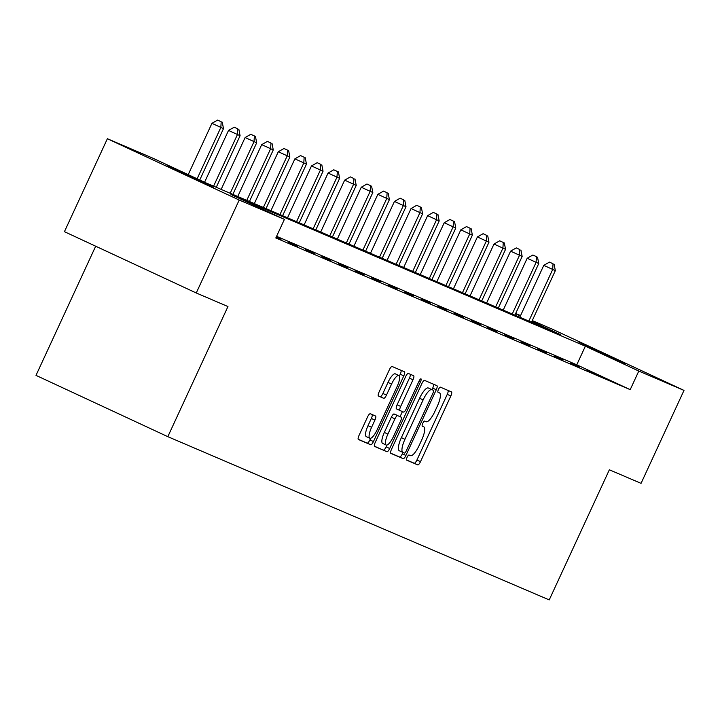 <?xml version="1.0" encoding="UTF-8"?>
<svg xmlns="http://www.w3.org/2000/svg" width="720" height="720" viewBox="0 0 720 720"><rect width="100%" height="100%" fill="white"/><g stroke="black" fill="none" stroke-linecap="round" stroke-linejoin="round"><path stroke-width="1.08" d="M407.106 457.272A2.817 0.792 114.9 0 0 406.647 460.143A2.817 0.792 114.9 0 0 406.656 460.143L417.744 464.886A4.023 1.134 114.9 0 0 420.48 461.691L450.828 396A4.023 1.134 114.9 0 0 451.476 391.905L440.379 387.153A2.817 0.792 114.9 0 0 438.471 389.394A2.817 0.792 114.9 0 0 438.012 392.256A2.817 0.792 114.9 0 0 438.021 392.265L439.452 392.877A12.861 3.636 114.9 0 0 439.452 392.877A12.861 3.636 114.9 0 1 437.4 405.981L434.871 411.462A12.861 3.636 114.9 0 1 426.132 421.704L424.692 421.092A2.817 0.792 114.9 0 0 422.784 423.333A2.817 0.792 114.9 0 0 422.325 426.204A2.817 0.792 114.9 0 0 422.334 426.204L423.774 426.816A12.861 3.636 114.9 0 1 423.801 426.834A12.861 3.636 114.9 0 1 421.713 439.929L419.184 445.401A12.861 3.636 114.9 0 1 410.454 455.643L409.014 455.031A2.817 0.792 114.9 0 0 407.106 457.272M166.977 165.834L213.57 187.434L166.977 165.834M578.799 342.09L625.401 363.69L578.799 342.09M370.287 413.757A4.023 1.134 114.9 0 0 367.551 416.961L359.037 435.393A4.023 1.134 114.9 0 0 358.389 439.488L370.71 444.762A4.023 1.134 114.9 0 0 373.446 441.558L403.794 375.867A4.023 1.134 114.9 0 0 404.451 371.772L392.121 366.498A4.023 1.134 114.9 0 0 389.394 369.702L379.107 391.959A4.023 1.134 114.9 0 0 378.45 396.054L383.733 398.313A4.023 1.134 114.9 0 0 386.46 395.109L391.563 384.075A10.755 3.033 114.9 0 1 398.889 375.516A10.755 3.033 114.9 0 1 397.152 386.46L377.172 429.714A10.755 3.033 114.9 0 1 369.837 438.264A10.755 3.033 114.9 0 1 371.583 427.32L374.913 420.111A4.023 1.134 114.9 0 0 375.561 416.016L370.287 413.757M532.26 320.58L552.177 329.103L684 390.402L641.052 483.354L609.354 469.791L549.225 599.913L167.823 436.671L227.952 306.549L196.254 292.977L239.202 200.034L107.379 138.726L152.586 158.076L206.028 182.925L560.421 334.611L531.909 321.345M684 390.402L638.793 371.061L585.36 346.203L230.967 194.526L284.409 219.375L239.202 200.034M284.409 219.375L275.814 237.969L630.207 389.646L638.793 371.061M391.509 449.289A4.023 1.134 114.9 0 0 390.852 453.384A4.023 1.134 114.9 0 0 390.861 453.384L403.182 458.658A4.023 1.134 114.9 0 0 405.909 455.454L436.266 389.763A4.023 1.134 114.9 0 0 436.914 385.668L424.584 380.394A4.023 1.134 114.9 0 0 421.857 383.598L391.509 449.289M386.946 451.71L374.625 446.436A4.023 1.134 114.9 0 0 374.625 446.436L374.625 446.436A4.023 1.134 114.9 0 1 375.273 442.341L405.621 376.65A4.023 1.134 114.9 0 1 408.357 373.446L413.622 375.705A4.023 1.134 114.9 0 0 413.622 375.705A4.023 1.134 114.9 0 1 412.983 379.8L400.671 406.44A4.023 1.134 114.9 0 0 400.023 410.535A4.023 1.134 114.9 0 0 400.032 410.535L403.533 412.038A4.023 1.134 114.9 0 0 406.26 408.834L419.076 381.096A2.817 0.792 114.9 0 1 420.993 378.855A2.817 0.792 114.9 0 1 420.534 381.717L389.682 448.506A4.023 1.134 114.9 0 1 386.946 451.71L374.427 446.22M95.679 246.213L36 375.372L167.823 436.671M630.207 389.646L576.765 364.797L276.579 236.313M587.385 370.035L596.295 374.175L587.295 370.224M570.798 362.934L579.699 367.074L570.708 363.123M554.202 355.833L563.112 359.973L554.112 356.022M537.615 348.732L546.516 352.872L537.525 348.921M521.019 341.631L529.929 345.771L520.929 341.82M504.423 334.53L513.333 338.67L504.333 334.719M487.836 327.429L496.737 331.569L487.746 327.618M471.24 320.328L480.15 324.468L471.15 320.517M454.653 313.218L463.554 317.367L454.563 313.416M438.057 306.117L446.967 310.266L437.967 306.315M421.461 299.016L430.371 303.165L421.371 299.214M404.874 291.915L413.784 296.064L404.784 292.113M388.278 284.814L397.188 288.963L388.188 285.012M371.691 277.713L380.592 281.853L371.601 277.911M355.095 270.612L364.005 274.752L355.005 270.81M338.508 263.511L347.409 267.651L338.418 263.709M321.912 256.41L330.822 260.55L321.822 256.608M305.316 249.309L314.226 253.449L305.226 249.507M288.729 242.208L297.639 246.348L288.639 242.406M276.255 237.024L281.043 239.247L276.183 237.168M196.254 292.977L64.431 231.678L107.379 138.726M515.673 313.479L520.569 315.576M520.38 315.99L515.547 313.74M576.765 364.797L585.36 346.203M406.494 459.945L414.18 463.23A4.023 1.134 114.9 0 0 416.916 460.026L447.264 394.344A4.023 1.134 114.9 0 0 448.11 390.465M432 389.637L432.702 388.107A4.023 1.134 114.9 0 0 433.548 384.228M390.663 453.168L399.618 457.002A4.023 1.134 114.9 0 0 402.354 453.798L402.975 452.448M404.397 453.06A2.817 0.792 114.9 0 0 406.305 450.81L432.945 393.156A2.817 0.792 114.9 0 0 433.404 390.285A2.817 0.792 114.9 0 0 433.395 390.285L431.883 389.637A12.861 3.636 114.9 0 0 423.144 399.888L404.937 439.299A12.861 3.636 114.9 0 0 402.849 452.394A12.861 3.636 114.9 0 0 402.885 452.412L404.397 453.06M429.849 388.638A2.817 0.792 114.9 0 0 429.84 388.629A2.817 0.792 114.9 0 0 429.831 388.629L428.319 387.981A12.861 3.636 114.9 0 0 419.589 398.232L423.144 399.888M399.285 450.738L402.849 452.394L399.321 450.747A12.861 3.636 114.9 0 1 399.285 450.738A12.861 3.636 114.9 0 1 401.373 437.643L419.589 398.232M396.459 408.879L400.023 410.535L396.468 408.879A4.023 1.134 114.9 0 0 396.468 408.879A4.023 1.134 114.9 0 1 397.116 404.784L409.419 378.144A4.023 1.134 114.9 0 0 410.265 374.265M402.417 411.561L400.077 416.637M386.946 445.059L386.118 446.85L389.682 448.506M387.9 434.088A10.755 3.033 114.9 0 0 386.163 445.032A10.755 3.033 114.9 0 0 393.489 436.473L400.527 421.236A4.023 1.134 114.9 0 0 401.175 417.15A4.023 1.134 114.9 0 0 401.166 417.141L397.674 415.647A4.023 1.134 114.9 0 0 394.938 418.851L387.9 434.088L384.336 432.432A10.755 3.033 114.9 0 0 382.599 443.376L386.163 445.032M397.62 415.494A4.023 1.134 114.9 0 0 397.611 415.494A4.023 1.134 114.9 0 0 397.602 415.485L394.11 413.991A4.023 1.134 114.9 0 0 391.374 417.195L394.938 418.851M384.336 432.432L391.374 417.195M383.382 450.054A4.023 1.134 114.9 0 0 386.118 446.85M369.837 438.264L366.273 436.608A10.755 3.033 114.9 0 1 368.019 425.664L371.349 418.455A4.023 1.134 114.9 0 0 372.195 414.576M398.889 375.516L395.334 373.86A10.755 3.033 114.9 0 0 387.999 382.419L391.563 384.075M378.261 395.838L380.169 396.657A4.023 1.134 114.9 0 0 382.905 393.453L387.999 382.419M399.384 376.038L400.23 374.211A4.023 1.134 114.9 0 0 401.076 370.332M358.191 439.272L367.155 443.106A4.023 1.134 114.9 0 0 369.882 439.902L370.629 438.291M531.504 322.227L555.336 270.639L543.771 265.365L519.804 317.223M553.041 263.772L549.477 262.116L553.041 263.772L552.681 269.505L528.84 321.093M554.103 264.222L555.336 270.639M543.771 265.365L549.477 262.116M514.908 315.126L538.749 263.538L527.184 258.264L503.217 310.122M536.445 256.671L532.881 255.015L536.445 256.671L536.085 262.404L512.253 313.992M537.507 257.121L538.749 263.538M527.184 258.264L532.881 255.015M498.312 308.025L522.153 256.437L510.588 251.154L486.621 303.021M519.849 249.57L516.294 247.905L519.849 249.57L519.498 255.303L495.657 306.891M520.92 250.02L522.153 256.437M510.588 251.154L516.294 247.905M481.725 300.924L505.557 249.336L493.992 244.053L470.034 295.92M503.262 242.469L499.698 240.804L503.262 242.469L502.902 248.202L479.061 299.79M504.324 242.919L505.557 249.336M493.992 244.053L499.698 240.804M465.129 293.823L488.97 242.235L477.405 236.952L453.438 288.819M486.666 235.359L483.102 233.703L486.666 235.359L486.306 241.101L462.474 292.689M487.737 235.818L488.97 242.235M477.405 236.952L483.102 233.703M448.542 286.722L472.374 235.134L460.809 229.851L436.842 281.718M470.079 228.258L466.515 226.602L470.079 228.258L469.719 234L445.878 285.588M471.141 228.717L472.374 235.134M460.809 229.851L466.515 226.602M431.946 279.621L455.787 228.033L444.222 222.75L420.255 274.617M453.483 221.157L449.919 219.501L453.483 221.157L453.123 226.899L429.291 278.487M454.545 221.616L455.787 228.033M444.222 222.75L449.919 219.501M415.359 272.52L439.191 220.932L427.626 215.649L403.659 267.516M436.896 214.056L433.332 212.4L436.896 214.056L436.536 219.798L412.695 271.386M437.958 214.515L439.191 220.932M427.626 215.649L433.332 212.4M398.763 265.419L422.604 213.831L411.039 208.548L387.072 260.415M420.3 206.955L416.736 205.299L420.3 206.955L419.94 212.688L396.108 264.285M421.362 207.414L422.604 213.831M411.039 208.548L416.736 205.299M382.167 258.318L406.008 206.73L394.443 201.447L370.476 253.314M403.704 199.854L400.149 198.198L403.704 199.854L403.353 205.587L379.512 257.184M404.775 200.313L406.008 206.73M394.443 201.447L400.149 198.198M365.58 251.217L389.412 199.629L377.847 194.346L353.889 246.213M387.117 192.753L383.553 191.097L387.117 192.753L386.757 198.486L362.916 250.074M388.179 193.212L389.412 199.629M377.847 194.346L383.553 191.097M348.984 244.116L372.825 192.528L361.26 187.245L337.293 239.112M370.521 185.652L366.957 183.996L370.521 185.652L370.161 191.385L346.329 242.973M371.583 186.111L372.825 192.528M361.26 187.245L366.957 183.996M332.397 237.015L356.229 185.427L344.664 180.144L320.697 232.011M353.934 178.551L350.37 176.895L353.934 178.551L353.574 184.284L329.733 235.872M354.996 179.01L356.229 185.427M344.664 180.144L350.37 176.895M315.801 229.914L339.642 178.326L328.077 173.043L304.11 224.91M337.338 171.45L333.774 169.794L337.338 171.45L336.978 177.183L313.146 228.771M338.4 171.909L339.642 178.326M328.077 173.043L333.774 169.794M299.214 222.813L323.046 171.225L311.481 165.942L287.514 217.809M320.751 164.349L317.187 162.693L320.751 164.349L320.391 170.082L296.55 221.67M321.813 164.808L323.046 171.225M311.481 165.942L317.187 162.693M282.618 215.712L306.459 164.124L294.885 158.841L270.927 210.708M304.155 157.248L300.591 155.592L304.155 157.248L303.795 162.981L279.963 214.569M305.217 157.707L306.459 164.124M294.885 158.841L300.591 155.592M266.022 208.611L289.863 157.023L278.298 151.74L254.331 203.607M287.559 150.147L284.004 148.491L287.559 150.147L287.208 155.88L263.367 207.468M288.63 150.606L289.863 157.023M278.298 151.74L284.004 148.491M249.435 201.51L273.267 149.922L261.702 144.639L237.744 196.506M270.972 143.046L267.408 141.39L270.972 143.046L270.612 148.779L246.771 200.367M272.034 143.496L273.267 149.922M261.702 144.639L267.408 141.39M232.839 194.409L256.68 142.812L245.115 137.538L221.148 189.405M254.376 135.945L250.812 134.289L254.376 135.945L254.016 141.678L230.184 193.266M255.438 136.395L256.68 142.812M245.115 137.538L250.812 134.289M216.252 187.308L240.084 135.711L228.519 130.437L204.579 182.25M237.789 128.844L234.225 127.188L237.789 128.844L237.429 134.577L213.588 186.165M238.851 129.294L240.084 135.711M228.519 130.437L234.225 127.188M199.746 180.009L223.497 128.61L211.932 123.336L188.217 174.645M221.193 121.743L217.629 120.087L221.193 121.743L220.833 127.476L197.127 178.785M222.255 122.193L223.497 128.61M211.932 123.336L217.629 120.087M437.895 392.157L439.452 392.877L437.895 392.157M447.264 394.344L450.828 396M416.916 460.026L420.48 461.691M414.18 463.23L417.744 464.886M432.702 388.107L436.266 389.763M402.354 453.798L405.909 455.454M399.618 457.002L403.182 458.658M428.319 387.981L431.883 389.637M401.373 437.643L404.937 439.299M409.419 378.144L412.983 379.8M397.116 404.784L400.671 406.44M419.094 381.051L420.534 381.717M394.11 413.991L397.674 415.647M371.349 418.455L374.913 420.111M368.019 425.664L371.583 427.32M382.905 393.453L386.46 395.109M380.169 396.657L383.733 398.313M400.23 374.211L403.794 375.867M369.882 439.902L373.446 441.558M367.155 443.106L370.71 444.762"/></g></svg>
